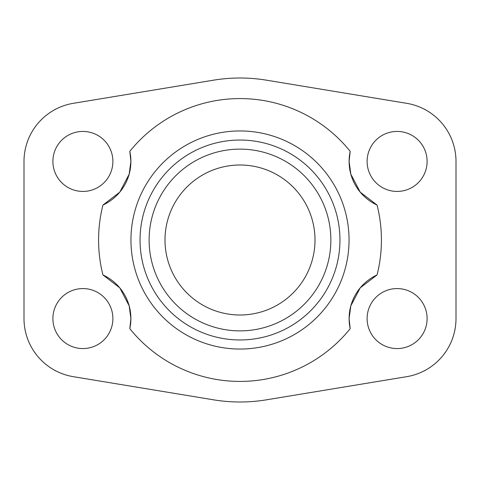 <?xml version="1.0" encoding="UTF-8"?>
<svg xmlns="http://www.w3.org/2000/svg" width="480" height="480" viewBox="0 0 480 480"><rect width="100%" height="100%" fill="white"/><g stroke="black" fill="none" stroke-linecap="round" stroke-linejoin="round"><path stroke-width="0.72" d="M149.124 240A90.876 90.876 0 0 0 240 330.876A90.876 90.876 0 0 0 330.87 240A90.876 90.876 0 0 0 240 149.124A90.876 90.876 0 0 0 149.124 240M339.96 240A99.96 99.96 0 0 1 240 339.96A99.96 99.96 0 0 1 140.04 240A99.96 99.96 0 0 1 240 140.04A99.96 99.96 0 0 1 339.96 240M165 240A75 75 0 0 0 240 315A75 75 0 0 0 315 240A75 75 0 0 0 240 165A75 75 0 0 0 165 240M52.89 161.43A30 30 0 0 1 82.89 131.43A30 30 0 0 1 112.89 161.43A30 30 0 0 1 82.89 191.43A30 30 0 0 1 52.89 161.43M367.11 161.43A30 30 0 0 1 397.11 131.43A30 30 0 0 1 427.11 161.43A30 30 0 0 1 397.11 191.43A30 30 0 0 1 367.11 161.43M52.89 318.57A30 30 0 0 1 82.89 288.57A30 30 0 0 1 112.89 318.57A30 30 0 0 1 82.89 348.57A30 30 0 0 1 52.89 318.57M367.11 318.57A30 30 0 0 1 397.11 288.57A30 30 0 0 1 427.11 318.57A30 30 0 0 1 397.11 348.57A30 30 0 0 1 367.11 318.57M102.966 274.968A48 48 0 0 1 130.89 318.57L129.168 305.832L119.796 287.874L102.966 274.968A141.426 141.426 0 0 1 102.966 205.032L119.796 192.126L129.168 174.168L130.89 161.43A48 48 0 0 1 102.966 205.032M129.816 328.662A48 48 0 0 0 130.89 318.57L129.816 328.662A141.426 141.426 0 0 0 350.184 328.662L349.11 318.57L350.832 305.832L360.204 287.874L377.034 274.968A141.426 141.426 0 0 0 377.034 205.032A48 48 0 0 1 349.11 161.43L350.184 151.338A48 48 0 0 0 349.11 161.43L350.832 174.168L360.204 192.126L377.034 205.032M130.95 240A109.05 109.05 0 0 0 240 349.05A109.05 109.05 0 0 0 349.05 240A109.05 109.05 0 0 0 240 130.95A109.05 109.05 0 0 0 130.95 240M129.816 151.338A48 48 0 0 1 130.89 161.43L129.816 151.338A141.426 141.426 0 0 1 350.184 151.338M350.184 328.662A48 48 0 0 1 377.034 274.968M73.296 103.326L213.612 80.166A162 162 0 0 1 266.388 80.166L406.704 103.326A58.89 58.89 0 0 1 456 161.43L456 318.57A58.89 58.89 0 0 1 406.704 376.674L266.388 399.834A162 162 0 0 1 213.612 399.834L73.296 376.674A58.89 58.89 0 0 1 24 318.57L24 161.43A58.89 58.89 0 0 1 73.296 103.326"/></g></svg>
